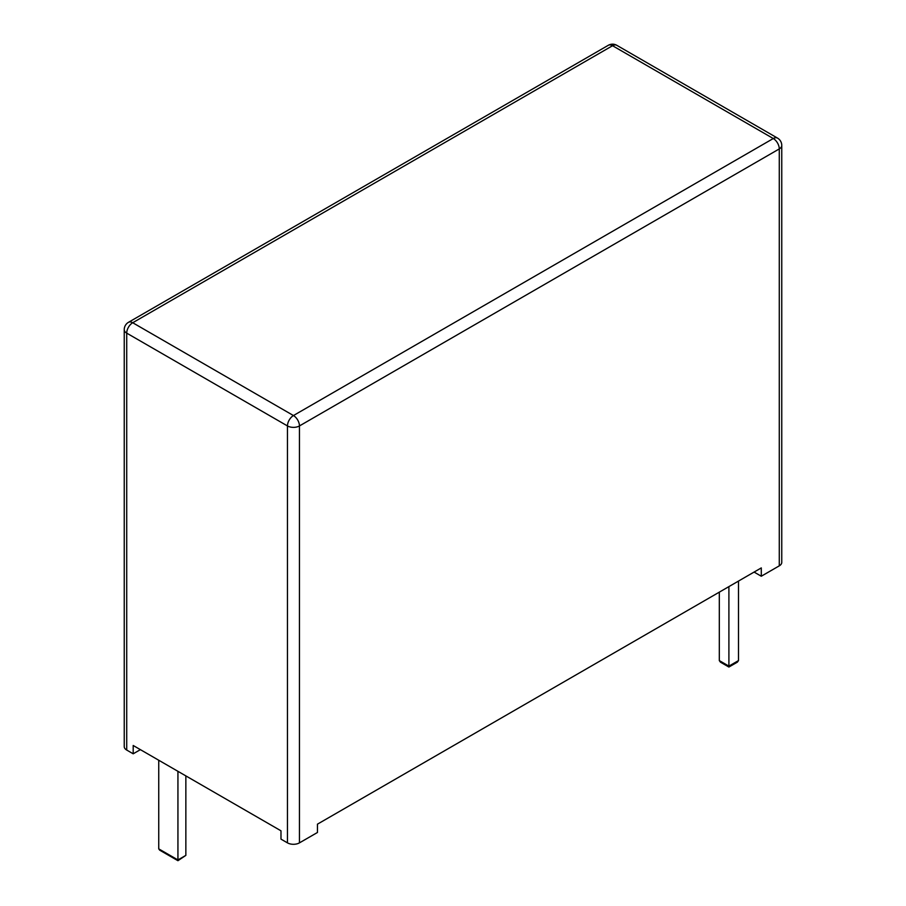 <?xml version="1.0" encoding="UTF-8"?>
<svg xmlns="http://www.w3.org/2000/svg" width="906" height="906" viewBox="0 0 906 906"><rect width="100%" height="100%" fill="white"/><g stroke="black" fill="none" stroke-linecap="round" stroke-linejoin="round"><path stroke-width="1.36" d="M779.285 565.842L779.285 148.912A8.482 4.892 180 0 0 781.765 145.447L781.765 562.377A8.482 4.892 180 0 1 779.285 565.842L761.289 576.227L761.289 567.915L317.451 824.166L317.451 832.478L299.456 842.863L299.456 425.933A8.482 4.892 180 0 1 287.462 425.933L126.715 333.136A8.482 4.892 180 0 1 124.235 329.671A8.482 8.482 0 0 1 128.471 322.321L608.3 45.3A8.482 4.892 -120 0 1 612.547 45.719L773.282 138.527L293.453 415.548L132.718 322.74L612.547 45.719A8.482 4.892 -60 0 1 616.782 45.3L777.529 138.108A8.482 4.892 -60 0 0 773.282 138.527A8.482 4.892 60 0 1 779.285 148.912L299.456 425.933A8.482 4.892 60 0 0 293.453 415.548A8.482 4.892 120 0 0 287.462 425.933L287.462 842.863L280.985 839.126L280.985 830.813L133.193 745.491L133.193 753.803L126.715 750.055L126.715 333.136A8.482 4.892 120 0 1 132.718 322.74A8.482 4.892 -120 0 0 128.471 322.321M287.462 842.863A8.482 4.892 0 0 0 299.456 842.863M754.086 572.071L761.289 576.227M124.235 329.671L124.235 746.601A8.482 4.892 0 0 0 126.715 750.055M133.193 753.803L140.396 749.647M158.743 760.236L158.743 848.865L159.671 850.156L177.938 860.7L177.938 859.941L177.938 860.7L185.855 855.377L185.855 775.887M177.938 771.323L177.938 859.941L185.855 855.377M719.307 592.15L719.307 660.587L720.429 662.15L728.9 667.043L728.9 666.125L728.9 667.043L737.371 662.15L738.492 660.587L738.492 581.074M728.9 586.612L728.9 666.125L738.492 660.587M158.743 848.865L177.938 859.941M719.307 660.587L728.9 666.125M781.765 145.447A8.482 8.482 0 0 0 777.529 138.108M616.782 45.3A8.482 8.482 0 0 0 608.3 45.3"/></g></svg>
